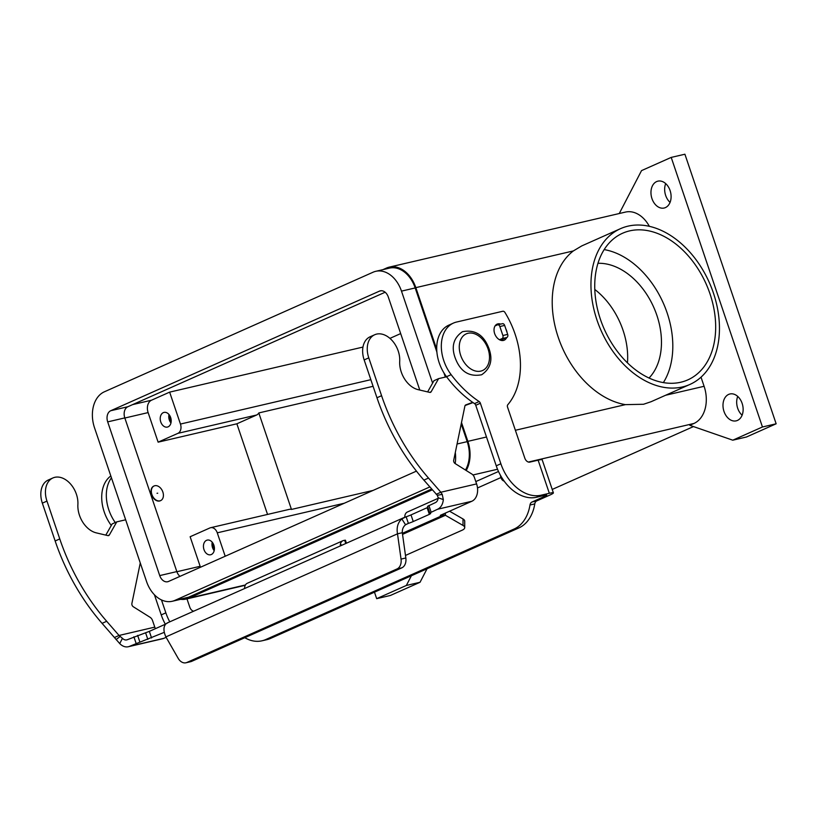 <?xml version="1.0" encoding="UTF-8"?>
<svg xmlns="http://www.w3.org/2000/svg" width="817" height="817" viewBox="0 0 817 817"><rect width="100%" height="100%" fill="white"/><g stroke="black" fill="none" stroke-linecap="round" stroke-linejoin="round"><path stroke-width="1.23" d="M427.557 506.315L429.793 512.933L427.557 506.315L435.369 502.618A7.026 5.004 -103.1 0 0 438.218 497.788L437.299 495.296L423.89 480.12A175.553 121.907 -114 0 1 376.964 397.756L364.157 359.919A21.569 14.982 -114 0 1 362.666 349.645A21.569 14.982 -114 0 1 370.111 336.788L374.727 334.735A21.569 14.982 66 0 0 367.282 347.593A21.569 14.982 66 0 0 368.773 357.866L381.58 395.704A175.553 121.907 66 0 0 428.506 478.068L440.863 492.232L442.232 494.408L443.325 499.575A14.042 10.018 76.9 0 1 437.606 509.236L429.793 512.933L430.682 513.556L429.364 514.363L413.239 521.532A7.527 0.715 -18.7 0 1 408.388 523.391L405.549 524.759C403.21 526.71 402.127 529.355 402.301 532.704L405.835 557.98A10.029 7.159 76.9 0 1 401.841 567.825L191.678 661.351L186.889 662.475A10.029 7.159 76.9 0 1 185.97 662.781A10.029 7.159 76.9 0 1 178.147 658.298L165.892 636.903C163.349 631.173 163.329 626.843 165.831 623.933L167.454 623.003M52.911 477.955L48.295 480.008A21.569 14.982 66 0 0 40.85 492.876A21.569 14.982 66 0 0 42.341 503.149L55.148 540.977A175.553 121.907 66 0 0 102.074 623.351L114.431 637.515L119.047 635.463L106.69 621.288A175.553 121.907 -114 0 1 59.764 538.924L46.957 501.097A21.569 14.982 -114 0 1 45.466 490.813A21.569 14.982 -114 0 1 52.911 477.955A21.569 14.982 -114 0 1 69.956 483.358A21.569 14.982 -114 0 1 77.891 504.508A22.57 15.676 66 0 0 96.283 532.868L107.864 535.605A2.512 1.746 66 0 0 108.732 535.543A2.512 1.746 66 0 0 109.345 534.972L116.78 521.859L125.655 519.796M405.477 555.427L462.248 530.162A10.029 3.891 180 0 0 464.72 527.608A10.029 3.891 180 0 0 463.014 525.433L445.418 515.292L440.302 515.353L471.838 501.26A14.042 10.018 -103.1 0 0 476.597 483.909L474.401 477.445A5.014 3.482 66 0 0 471.848 474.044L455.11 463.535A2.512 1.746 -114 0 1 453.701 460.277L464.904 406.059A2.512 1.746 -114 0 1 465.721 404.926A2.512 1.746 -114 0 1 465.792 404.895L472.686 402.352M166.127 637.321L163.88 638.322A14.042 10.018 -103.1 0 1 162.583 638.751L128.34 646.737A14.042 10.018 76.9 0 0 129.637 646.298L164.278 632.338M116.78 521.859L112.164 523.922L105.812 535.125M140.269 562.944L131.884 603.497A2.512 1.746 66 0 0 133.294 606.755L150.032 617.264A5.014 3.482 -114 0 1 152.585 620.665L154.781 627.129A7.026 5.004 76.9 0 0 155.444 628.651M167.015 623.065L404.088 517.549M165.688 624.086A7.527 0.715 -18.7 0 1 165.463 624.188L149.337 631.367L127.401 639.68A7.026 5.004 -103.1 0 1 126.747 639.895A7.026 5.004 -103.1 0 1 122.448 638.322L119.731 643.592L114.431 637.515M154.781 627.129L119.047 635.463L122.448 638.322M128.34 646.737A14.042 10.018 76.9 0 1 119.731 643.592M185.97 662.781L190.759 661.668A10.029 7.159 -103.1 0 0 191.678 661.351M401.841 567.825L397.052 568.938L186.889 662.475M402.383 533.307L443.958 514.802L443.631 513.822M445.418 513.025L445.418 515.292L402.536 534.379M402.301 532.704L397.501 533.818C396.419 527.455 397.859 522.492 401.821 518.907L406.151 516.773A7.527 0.715 161.3 0 0 411.002 514.914L427.904 507.357M406.151 516.773L408.388 523.391L406.039 524.443M397.052 568.938A10.029 7.159 -103.1 0 0 401.045 559.094L397.501 533.818L165.892 636.903M436.247 494.295L440.863 492.232L476.597 483.909M446.582 376.78L438.596 378.639L431.162 391.741A2.512 1.746 -114 0 1 430.549 392.323A2.512 1.746 -114 0 1 429.681 392.385L418.1 389.648A22.57 15.676 -114 0 1 399.707 361.277A21.569 14.982 66 0 0 391.772 340.138A21.569 14.982 66 0 0 374.727 334.735M427.628 391.905L433.98 380.691L438.596 378.639M473.012 402.587L465.108 405.498M499.493 339.739L502.047 338.606A2.512 1.787 -103.1 0 0 502.894 335.511L499.851 326.524A2.512 1.787 -103.1 0 0 497.635 324.819A2.512 1.787 -103.1 0 0 497.4 324.89L495.061 325.932M502.2 323.777A2.512 1.787 76.9 0 1 502.424 323.695A2.512 1.787 76.9 0 1 504.651 325.411L507.684 334.388A2.512 1.787 76.9 0 1 506.836 337.492L500.637 340.25M449.524 511.197L463.014 518.969A10.029 3.891 -0 0 1 464.72 521.134L464.72 527.608M500.709 324.104A8.773 6.097 66 0 0 497.839 323.889A8.773 6.097 66 0 0 497.073 324.145A8.773 6.097 66 0 0 494.847 334.112A8.773 6.097 66 0 0 503.446 340.444A8.773 6.097 66 0 0 504.212 340.189A8.773 6.097 66 0 0 506.652 337.574M742.132 403.373A13.797 9.835 76.9 0 1 736.199 420.847A13.797 9.835 76.9 0 1 723.995 411.441A13.797 9.835 76.9 0 1 729.938 393.978A13.797 9.835 76.9 0 1 742.132 403.373M737.72 396.419A13.797 9.835 -103.1 0 0 737.69 408.255A13.797 9.835 -103.1 0 0 742.102 415.21M670.093 190.555A13.797 9.835 76.9 0 1 664.16 208.018A13.797 9.835 76.9 0 1 651.966 198.623A13.797 9.835 76.9 0 1 657.899 181.16A13.797 9.835 76.9 0 1 670.093 190.555M665.692 183.6A13.797 9.835 -103.1 0 0 665.661 195.437A13.797 9.835 -103.1 0 0 670.073 202.391M151.901 494.551A8.027 5.576 66 0 0 160.643 500.607A8.027 5.576 66 0 0 162.849 491.997A8.027 5.576 66 0 0 154.117 485.952A8.027 5.576 66 0 0 151.901 494.551M153.953 486.023A8.027 5.576 66 0 0 153.78 486.095A8.027 5.576 66 0 0 151.564 494.704A8.027 5.576 66 0 0 160.306 500.76A8.027 5.576 66 0 0 160.469 500.678M157.722 493.202L157.017 493.294L157.722 493.202M213.063 543.417A6.168 4.402 -103.1 0 0 213.431 547.237A6.168 4.402 -103.1 0 0 214.411 549.198M212.226 542.222A7.527 5.362 -103.1 0 0 212.543 547.635A7.527 5.362 -103.1 0 0 214.187 550.638M213.88 545.225A7.527 5.362 76.9 0 1 210.643 554.753A7.527 5.362 76.9 0 1 203.984 549.627A7.527 5.362 76.9 0 1 207.222 540.098A7.527 5.362 76.9 0 1 213.88 545.225M169.834 415.72A6.168 4.402 -103.1 0 0 170.212 419.54A6.168 4.402 -103.1 0 0 171.182 421.501M169.007 414.536A7.527 5.362 -103.1 0 0 169.323 419.938A7.527 5.362 -103.1 0 0 170.967 422.94M170.651 417.528A7.527 5.362 76.9 0 1 167.414 427.066A7.527 5.362 76.9 0 1 160.765 421.94A7.527 5.362 76.9 0 1 164.003 412.411A7.527 5.362 76.9 0 1 170.651 417.528M682.42 386.952A85.264 59.212 -114 0 1 598.932 325.421A85.264 59.212 -114 0 1 620.532 228.658A85.264 59.212 -114 0 1 627.987 226.156A85.264 59.212 -114 0 1 711.474 287.696A85.264 59.212 -114 0 1 689.875 384.46A85.264 59.212 -114 0 1 682.42 386.952M651.037 401.729L643.52 404.272L625.373 404.64A85.264 59.212 -114 0 1 558.256 337.37A85.264 59.212 -114 0 1 573.35 250.931L581.704 245.948M709.983 293.793A80.25 55.73 -114 0 1 687.832 379.874A80.25 55.73 -114 0 1 600.424 319.324A80.25 55.73 -114 0 1 622.574 233.243A80.25 55.73 -114 0 1 709.983 293.793M663.373 382.601A80.25 55.73 66 0 0 667.121 312.87A80.25 55.73 66 0 0 604.172 249.594M649.025 378.036A65.207 45.282 66 0 0 656.848 315.26A65.207 45.282 66 0 0 597.962 263.309M627.456 362.871A65.207 45.282 66 0 0 623.054 330.303A65.207 45.282 66 0 0 594.796 289.473M432.336 489.812L188.952 598.126A30.096 21.467 76.9 0 1 186.184 599.055A30.096 21.467 76.9 0 1 180.598 599.331M461.503 422.542L467.865 441.354A30.096 21.467 76.9 0 1 466.19 470.49M701.017 377.168L704.101 386.288A30.096 21.467 76.9 0 1 693.919 423.472L689.803 425.3L732.778 440.189L762.455 426.985L671.206 157.405L641.539 170.61L619.255 213.533M382.938 269.641L386.451 268.078A30.096 21.467 76.9 0 1 389.219 267.139A30.096 21.467 76.9 0 1 415.833 287.645L436.727 349.359M445.5 375.289L446.051 376.903M373.134 490.404L291.465 509.43A7.527 5.362 -103.1 0 0 289.361 509.348L210.612 527.711A7.527 5.362 76.9 0 1 217.271 532.827L225.196 556.244M267.547 514.434L236.869 423.798L256.65 414.995A7.527 5.362 -103.1 0 0 258.805 412.942L373.093 386.308M258.805 412.942L291.465 509.43M200.492 567.233A10.029 7.159 76.9 0 1 200.145 566.304L190.136 536.738L209.928 527.935A7.527 5.362 76.9 0 1 210.612 527.711M236.869 423.798L158.12 442.16L148.122 412.595A10.029 7.159 76.9 0 1 151.513 400.207L169.65 392.129L362.962 347.072M158.12 442.16L177.912 433.347A7.527 5.362 -103.1 0 0 180.455 424.054L169.65 392.129M432.612 383.112L401.484 291.128A29.095 20.752 -103.1 0 0 375.759 271.315L389.454 268.119A29.095 20.752 76.9 0 1 415.179 287.941L436.891 352.096M375.759 271.315A29.095 20.752 -103.1 0 0 373.073 272.214L104.341 391.813A29.095 20.752 -103.1 0 0 94.506 427.751L146.529 581.459A29.095 20.752 -103.1 0 0 172.254 601.271A29.095 20.752 -103.1 0 0 174.94 600.372L429.834 486.932M385.154 292.231L127.861 406.733A9.028 6.444 -103.1 0 0 124.807 417.895L176.84 571.594A9.028 6.444 -103.1 0 0 179.975 576.363M416.445 471.123L168.537 581.459A9.028 6.444 76.9 0 1 167.699 581.735A9.028 6.444 76.9 0 1 159.724 575.587L107.691 421.878A9.028 6.444 76.9 0 1 110.744 410.726L379.476 291.128A9.028 6.444 76.9 0 1 380.313 290.852A9.028 6.444 76.9 0 1 388.289 297L419.785 390.046M431.652 489.026L188.635 597.176A29.095 20.752 76.9 0 1 185.949 598.085L172.254 601.271M461.207 423.941L467.201 441.64A29.095 20.752 76.9 0 1 465.465 470.03M455.161 463.566A29.095 20.752 -103.1 0 0 455.304 452.536M443.927 372.879L445.347 377.066M400.677 333.581L389.934 338.371M389.219 267.139L625.465 212.083A30.096 21.467 76.9 0 1 649.352 226.329M411.39 575.75L406.345 585.462L376.668 598.667L374.472 592.182M762.455 426.985L776.15 423.788L684.901 154.219L671.206 157.405M776.15 423.788L746.472 436.993L732.778 440.189M693.47 426.576L552.231 489.434M427.046 568.785L420.04 582.276L406.345 585.462M420.04 582.276L390.363 595.481L376.668 598.667M438.157 498.329L407.377 512.024A7.527 5.229 66 0 0 404.895 515.588L404.742 517.273M504.16 481.121A5.014 3.574 76.9 0 1 500.984 477.72L500.923 477.547A7.527 5.229 -114 0 1 500.433 475.29M453.506 323.052A35.111 24.377 -114 0 0 451.147 374.666A100.317 69.659 -114 0 0 479.14 401.555A2.512 1.746 66 0 1 480.365 403.22L500.862 463.76A40.125 27.86 -114 0 0 541.058 495.214L549.33 493.284A14.042 1.338 -18.7 0 1 553.395 492.886A14.042 1.338 -18.7 0 1 549.678 495.153L536.769 500.903L531.979 502.026L544.888 496.276A7.026 0.664 161.3 0 0 546.747 495.143A7.026 0.664 161.3 0 0 544.714 495.337L536.442 497.267A40.125 27.86 -114 0 1 496.246 465.813L475.749 405.283A2.512 1.746 66 0 0 474.524 403.608A100.317 69.659 -114 0 1 446.531 376.719A35.111 24.377 -114 0 1 448.89 325.115L453.506 323.052A35.111 24.377 -114 0 1 456.58 322.031L502.802 311.257A2.512 1.746 -114 0 1 504.977 312.502A75.235 52.247 -114 0 1 507.776 404.742A2.512 1.746 66 0 0 507.531 407.101L524.82 458.174A5.014 3.482 66 0 0 529.845 462.105L538.127 460.175A14.042 1.338 161.3 0 1 542.192 459.787L553.395 492.886M502.036 339.627A8.773 6.097 -114 0 1 501.587 340.495M507.112 332.703A8.773 6.097 66 0 0 505.835 328.914M536.769 500.903A5.014 3.574 76.9 0 0 534.778 503.905A40.125 28.615 -103.1 0 1 518.877 527.915L514.087 529.028A40.125 28.615 -103.1 0 0 529.988 505.018A5.014 3.574 76.9 0 1 531.979 502.026M518.877 527.915L270.529 638.434A40.125 28.615 76.9 0 1 266.832 639.68L262.043 640.794A40.125 28.615 76.9 0 1 244.824 637.709M514.087 529.028L265.739 639.558A40.125 28.615 76.9 0 1 262.043 640.794M340.291 545.95L340.372 544.306A7.527 5.229 -114 0 1 342.864 540.742A7.527 5.229 -114 0 1 343.518 540.517L345.407 540.18L346.428 543.213M342.864 540.742L247.245 583.297A7.527 5.229 66 0 0 244.63 588.516M186.981 598.871L189.82 607.266A5.014 3.482 66 0 0 193.66 611.208M115.258 522.543A35.111 24.377 -114 0 1 111.459 477.843M169.773 621.829A40.125 27.86 -114 0 1 165.851 612.852L161.48 599.933M165.351 624.239A40.125 27.86 -114 0 1 161.235 614.905L154.413 594.756M111.286 525.474A35.111 24.377 -114 0 1 110.826 475.964M368.773 357.866L364.157 359.919M471.838 501.26L437.606 509.236M129.637 646.298L163.88 638.322M120.242 636.402L116.075 639.568M136.122 643.418L133.886 636.79M139.87 642.009L137.634 635.381M147.826 639.394L145.589 632.777M151.574 637.985L149.337 631.367M42.341 503.149L46.957 501.097M107.895 535.615L109.345 534.972M102.074 623.351L106.69 621.288M55.148 540.977L59.764 538.924M405.549 524.759L401.821 518.907M405.835 557.98L401.045 559.094M437.299 495.296L442.232 494.408M438.218 497.788L443.325 499.575M428.506 478.068L423.89 480.12M431.162 391.741L429.711 392.395M381.58 395.704L376.964 397.756M502.047 338.606L506.836 337.492M502.894 335.511L507.684 334.388M499.851 326.524L504.651 325.411M431.121 512.126L428.884 505.509M429.364 514.363L427.117 507.745M413.239 521.532L411.002 514.914M463.014 525.433L463.014 518.969M488.076 349.002A20.068 13.93 66 0 0 467.978 333.285A20.068 13.93 66 0 0 460.686 355.385A20.068 13.93 66 0 0 480.784 371.112A20.068 13.93 66 0 0 488.076 349.002M245.437 584.962L188.952 598.126M625.373 404.64L515.384 430.273M486.493 437.003L467.865 441.354M693.919 423.472L528.405 462.044M497.522 469.244L472.951 474.973M704.101 386.288L665.589 395.265M573.35 250.931L415.833 287.645M217.271 532.827L344.335 503.221M124.858 418.018L148.122 412.595M176.88 571.726L200.145 566.304M177.912 433.347L256.65 414.995M180.455 424.054L370.847 379.68M401.484 291.128L415.179 287.941M107.691 421.878L124.807 417.895M159.724 575.587L176.84 571.594M379.476 291.128L381.182 290.729M110.744 410.726L127.861 406.733M174.94 600.372L188.635 597.176M457.071 444.009L467.201 441.64M132.681 404.599L151.513 400.207M500.923 477.547L477.506 487.963M549.33 493.284L538.127 460.175M544.888 496.276L544.582 495.368M541.058 495.214L536.442 497.267M500.862 463.76L496.246 465.813M480.365 403.22L475.749 405.283M479.14 401.555L474.524 403.608M451.147 374.666L446.531 376.719M534.778 503.905L529.988 505.018M501.75 477.547L500.984 477.72M270.529 638.434L265.739 639.558M341.915 545.225L340.372 544.306M345.775 543.499L344.672 540.251M161.235 614.905L165.851 612.852M502.424 323.695L497.635 324.819M481.652 374.758C468.958 377.148 460.083 371.408 455.049 357.54C451.147 346.418 453.629 337.799 462.483 331.692C475.188 329.302 484.052 335.041 489.087 348.91C492.988 360.031 490.517 368.651 481.652 374.758M620.532 228.658L581.704 245.937M245.263 585.289L186.184 599.055M689.875 384.46L651.037 401.739M498.503 471.48L475.8 481.581"/></g></svg>
